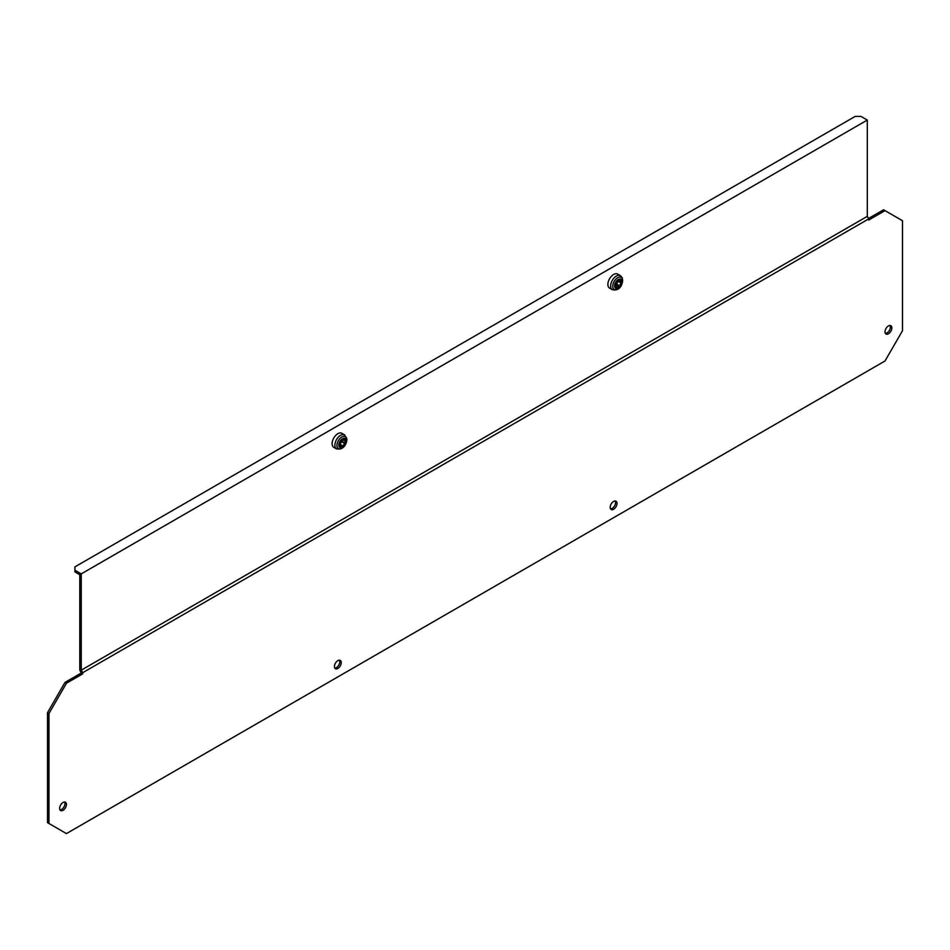 <?xml version="1.0" encoding="UTF-8"?>
<svg xmlns="http://www.w3.org/2000/svg" width="950" height="950" viewBox="0 0 950 950"><rect width="100%" height="100%" fill="white"/><g stroke="black" fill="none" stroke-linecap="round" stroke-linejoin="round"><path stroke-width="1.43" d="M609.568 288.111A8.099 4.679 -60 0 1 608.356 286.757A8.099 4.679 -60 0 1 610.399 277.483A8.099 4.679 -60 0 1 617.666 274.075L620.421 275.666A8.099 4.679 -60 0 0 613.154 279.074A8.099 4.679 -60 0 0 611.111 288.349A8.099 4.679 -60 0 0 612.322 289.702L609.568 288.111M616.788 287.209L617.096 287.221A5.7 3.289 -60 0 1 619.305 286.247L619.685 285.831A5.7 3.289 -60 0 1 621.015 283.017L621.062 282.506A5.7 3.289 -60 0 1 620.481 281.734A5.7 3.289 -60 0 1 620.184 280.666L619.839 280.571A5.7 3.289 -60 0 1 617.643 281.544L617.251 281.96A5.7 3.289 -60 0 1 615.932 284.774L615.885 285.285A5.7 3.289 -60 0 1 616.764 287.126L616.788 287.209M332.108 443.626A8.099 4.679 -60 0 1 335.647 435.468A8.099 4.679 -60 0 1 341.893 433.295L344.648 434.886A8.099 4.679 -60 0 0 338.402 437.059A8.099 4.679 -60 0 0 334.875 445.218A8.099 4.679 -60 0 0 336.549 448.923L333.794 447.331A8.099 4.679 -60 0 1 332.108 443.626M345.04 440.372L344.826 440.183A5.7 3.289 -60 0 1 342.95 440.04A5.7 3.289 -60 0 1 342.902 440.016L342.487 440.254A5.7 3.289 -60 0 1 340.563 442.652L340.349 443.187A5.7 3.289 -60 0 1 340.516 444.374A5.7 3.289 -60 0 1 340.361 445.752L340.563 446.049A5.7 3.289 -60 0 1 342.451 446.191A5.7 3.289 -60 0 1 342.487 446.215L342.914 445.966A5.7 3.289 -60 0 1 344.826 443.579L345.04 443.032A5.7 3.289 -60 0 1 345.04 440.479L345.04 440.372M340.444 443.567A5.7 3.289 -60 0 1 341.917 441.892L342.131 441.358A5.7 3.289 -60 0 1 342.036 440.978M889.984 325.482A4.809 2.779 -60 0 1 890.364 327.061A4.809 2.779 -60 0 1 885.4 333.414M885.02 331.835A4.809 2.779 -60 0 1 887.122 326.99A4.809 2.779 -60 0 1 890.827 325.707A4.809 2.779 -60 0 1 891.824 327.904A4.809 2.779 -60 0 1 889.722 332.749A4.809 2.779 -60 0 1 886.018 334.032A4.809 2.779 -60 0 1 885.02 331.835M615.172 500.959A4.809 2.779 -60 0 1 615.553 502.538A4.809 2.779 -60 0 1 610.601 508.891M610.221 507.312A4.809 2.779 -60 0 1 612.311 502.467A4.809 2.779 -60 0 1 616.016 501.184A4.809 2.779 -60 0 1 617.013 503.381A4.809 2.779 -60 0 1 614.911 508.214A4.809 2.779 -60 0 1 611.218 509.509A4.809 2.779 -60 0 1 610.221 507.312M339.399 660.179A4.809 2.779 -60 0 1 339.779 661.758A4.809 2.779 -60 0 1 334.827 668.111M334.447 666.52A4.809 2.779 -60 0 1 336.537 661.687A4.809 2.779 -60 0 1 340.242 660.404A4.809 2.779 -60 0 1 341.24 662.601A4.809 2.779 -60 0 1 339.138 667.434A4.809 2.779 -60 0 1 335.433 668.729A4.809 2.779 -60 0 1 334.447 666.52M64.6 802.014A4.809 2.779 -60 0 1 64.98 803.593A4.809 2.779 -60 0 1 60.016 809.946M59.636 808.367A4.809 2.779 -60 0 1 61.738 803.522A4.809 2.779 -60 0 1 65.443 802.239A4.809 2.779 -60 0 1 66.441 804.436A4.809 2.779 -60 0 1 64.339 809.269A4.809 2.779 -60 0 1 60.634 810.564A4.809 2.779 -60 0 1 59.636 808.367M868.526 218.476L883.559 209.796L902.5 220.732L902.5 330.707L885.02 360.988L66.441 833.589L47.5 822.664L47.5 712.678L64.98 682.409L81.249 673.016L82.698 673.859L82.698 672.695L868.751 218.868L868.751 220.032L885.02 210.639M48.961 823.496L48.961 713.521L66.441 683.24L64.98 682.409M66.441 683.24L82.698 673.859M48.961 713.521L47.5 712.678M81.249 673.016L79.788 670.023L79.788 574.714L74.931 571.912L74.931 570.237L81.249 573.883L867.303 120.056L867.303 216.351L81.249 670.166L82.698 672.695M867.303 216.351L868.751 218.868M81.249 573.883L81.249 670.166M74.931 570.237L74.931 566.865L855.166 116.411L860.985 116.411L867.303 120.056M616.039 284.62A5.7 3.289 -60 0 1 616.396 284.561L616.776 284.145A5.7 3.289 -60 0 1 617.987 281.485M621.264 280.891A4.299 2.482 -60 0 1 619.685 286.425A4.299 2.482 -60 0 1 615.683 286.9A4.299 2.482 -60 0 1 617.262 281.366A4.299 2.482 -60 0 1 621.264 280.891M621.716 280.131A5.249 3.028 -60 0 1 619.78 286.888A5.249 3.028 -60 0 1 614.899 287.47A5.249 3.028 -60 0 1 616.835 280.713A5.249 3.028 -60 0 1 621.716 280.131M622.203 278.54A6.994 4.037 -60 0 1 619.626 287.541A6.994 4.037 -60 0 1 613.13 288.313A6.994 4.037 -60 0 1 615.707 279.324A6.994 4.037 -60 0 1 622.203 278.54M339.649 444.873A4.299 2.482 -60 0 1 342.689 439.601A4.299 2.482 -60 0 1 345.741 441.346A4.299 2.482 -60 0 1 342.701 446.619A4.299 2.482 -60 0 1 339.649 444.873M338.817 445.17A5.249 3.028 -60 0 1 342.522 438.734A5.249 3.028 -60 0 1 346.251 440.871A5.249 3.028 -60 0 1 342.534 447.308A5.249 3.028 -60 0 1 338.817 445.17M336.941 445.514A6.994 4.037 -60 0 1 341.881 436.941A6.994 4.037 -60 0 1 346.833 439.779A6.994 4.037 -60 0 1 341.893 448.353A6.994 4.037 -60 0 1 336.941 445.514M342.131 441.358L345.04 443.032M340.504 444.588L342.914 445.966M341.917 441.892L344.826 443.579M618.806 281.2L621.062 282.506M616.396 284.561L619.305 286.247M616.776 284.145L619.685 285.831M618.248 281.426L621.015 283.017M612.322 289.702C621.205 291.626 623.485 281.924 622.155 277.578L620.421 275.666M336.549 448.923C342.511 449.611 345.978 446.441 346.928 439.423L344.648 434.886"/></g></svg>
